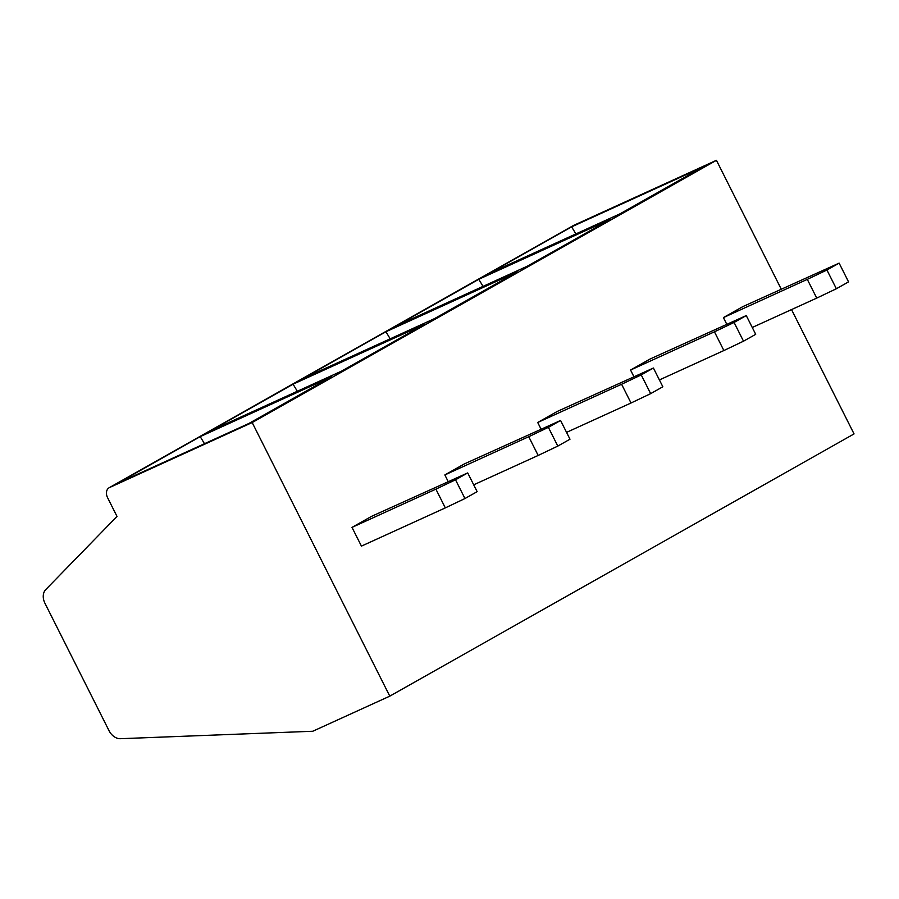 <?xml version="1.0" encoding="UTF-8"?>
<svg xmlns="http://www.w3.org/2000/svg" width="899" height="899" viewBox="0 0 899 899"><rect width="100%" height="100%" fill="white"/><g stroke="black" fill="none" stroke-linecap="round" stroke-linejoin="round"><path stroke-width="1.35" d="M573.068 225.728A8.394 6.259 60.5 0 1 573.416 225.503A8.394 6.259 60.5 0 1 573.776 225.323L716.436 160.303L781.231 289.118M791.525 309.582L854.05 433.914L389.784 696.152L252.181 422.541L716.436 160.303M352.003 527.387L361.432 546.12L445.32 507.89L435.891 489.146L455.523 479.796L467.716 472.919L371.501 516.374L352.003 527.387L435.891 489.146M464.356 463.918L444.859 474.93L528.747 436.7L548.379 427.351L560.571 420.474L464.356 463.918M448.129 481.448L444.859 474.93M557.211 411.472L537.714 422.485L621.602 384.255L641.234 374.905L653.416 368.028L557.211 411.472M540.984 428.992L537.714 422.485M650.056 359.027L630.559 370.04L714.447 331.81L734.09 322.46L746.271 315.571L650.056 359.027M633.84 376.546L630.559 370.04M742.911 306.581L723.414 317.594L807.302 279.364L826.934 270.015L839.127 263.126L742.911 306.581M726.684 324.101L723.414 317.594M445.32 507.89L464.952 498.54L477.144 491.663L467.716 472.919M464.952 498.54L455.523 479.796M389.784 696.152L312.751 731.258L120.455 738.697A12.597 9.395 60.5 0 1 109.037 730.707L44.95 603.274A12.597 9.395 60.5 0 1 45.714 589.632L117.005 516.419L107.577 497.664A8.394 6.259 60.5 0 1 109.15 487.741A8.394 6.259 60.5 0 1 109.509 487.561L252.181 422.541M204.826 444.286L200.219 436.633L331.473 376.816L248.618 423.62L118.612 482.875M297.681 391.84L293.074 384.188L424.328 324.37L341.463 371.175L211.467 430.419M390.526 339.395L385.929 331.742L517.183 271.925L434.318 318.729L304.312 377.973M483.381 286.938L478.774 279.297L610.028 219.468L527.174 266.273L397.167 325.528M576.237 234.493L571.629 226.851L702.883 167.023L620.018 213.827L490.022 273.082M473.706 484.819L538.175 455.445L557.807 446.095L569.988 439.206L560.571 420.474M557.807 446.095L548.379 427.351M538.175 455.445L528.747 436.7M566.55 432.374L631.019 402.999L650.662 393.65L662.844 386.761L653.416 368.028M650.662 393.65L641.234 374.905M631.019 402.999L621.602 384.255M659.405 379.929L723.875 350.543L743.507 341.193L755.699 334.316L746.271 315.571M743.507 341.193L734.09 322.46M723.875 350.543L714.447 331.81M752.261 327.483L816.73 298.097L836.362 288.748L848.544 281.87L839.127 263.126M836.362 288.748L826.934 270.015M816.73 298.097L807.302 279.364M573.776 225.323L109.509 487.561M117.364 483.437L200.219 436.633M210.22 430.992L293.074 384.188M303.064 378.546L385.929 331.742M395.92 326.101L478.774 279.297M488.775 273.644L571.629 226.851M109.15 487.741L573.416 225.503M248.753 423.541L117.983 483.145M341.609 371.096L210.827 430.7M434.464 318.639L303.682 378.254M527.308 266.194L396.538 325.798M620.164 213.748L489.382 273.352"/></g></svg>
